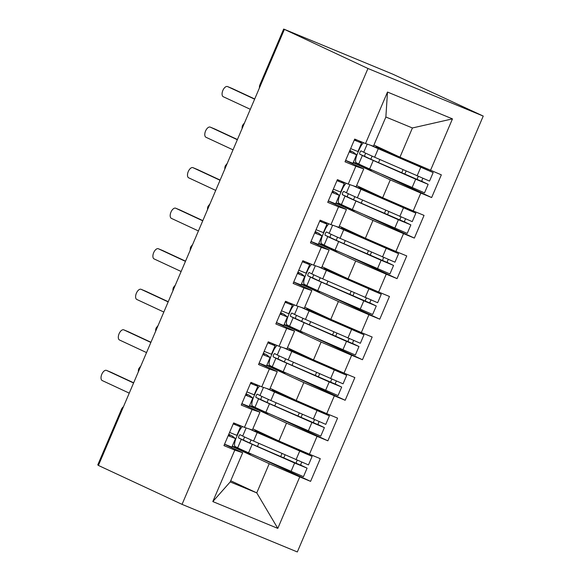 <?xml version="1.0" encoding="UTF-8"?>
<svg xmlns="http://www.w3.org/2000/svg" width="581" height="581" viewBox="0 0 581 581"><rect width="100%" height="100%" fill="white"/><g stroke="black" fill="none" stroke-linecap="round" stroke-linejoin="round"><path stroke-width="0.87" d="M260.651 85.073L259.939 84.703L283.673 29.05L392.807 74.179L483.239 116.077L297.327 551.95L182.049 504.366L367.962 68.493L483.239 116.077M212.82 501.57L234.789 450.079L242.669 452.737L230.214 481.925L212.82 501.57L277.798 528.39L299.76 476.899L310.588 481.366L320.276 458.663L309.448 454.189L317.052 436.353L327.88 440.819L337.568 418.117L326.74 413.643L334.351 395.806L345.179 400.273L354.86 377.57L344.032 373.096L351.643 355.26L362.471 359.726L372.16 337.024L361.331 332.55L368.935 314.713L379.763 319.18L389.452 296.477L378.623 292.003L386.234 274.167L397.063 278.64L406.744 255.93L395.915 251.464L403.526 233.62L414.355 238.094L424.043 215.384L413.214 210.918L420.818 193.074L431.647 197.547L441.335 174.837L399.96 157.168L412.416 127.973L385.864 117.013L373.416 146.209L365.529 143.551L387.498 92.052L452.468 118.873L430.506 170.371M365.529 143.551L354.7 139.077L345.02 161.787L355.848 166.253L348.237 184.097L337.408 179.623L327.72 202.333L338.556 206.8L330.945 224.644L320.116 220.17L310.428 242.873L321.257 247.346L313.646 265.183L302.817 260.716L293.136 283.419L303.965 287.893L296.354 305.729L285.525 301.263L275.837 323.966L286.673 328.439L279.062 346.276L268.233 341.81L258.545 364.512L269.373 368.986L261.762 386.823L250.934 382.356L241.253 405.059L252.081 409.532L244.47 427.369L233.642 422.903L223.954 445.605L234.789 450.079M353.212 162.622L390.279 179.87L382.668 197.714L356.618 185.586M420.818 193.074L390.279 179.87M413.214 210.918L382.668 197.714M385.864 117.013L387.498 92.052M335.92 203.168L372.98 220.417L365.376 238.261L339.319 226.132M403.526 233.62L372.98 220.417M395.915 251.464L365.376 238.261M355.848 166.253L363.728 168.911L345.579 160.465M363.728 168.911L356.117 186.755L348.237 184.097M318.62 243.715L355.688 260.963L348.077 278.8L322.027 266.679M386.234 274.167L355.688 260.963M378.623 292.003L348.077 278.8M338.556 206.8L346.436 209.458L328.287 201.011M346.436 209.458L338.825 227.302L330.945 224.644M301.328 284.262L338.396 301.51L330.785 319.347L304.734 307.226M368.935 314.713L338.396 301.51M361.331 332.55L330.785 319.347M321.257 247.346L329.136 250.004L310.988 241.558M329.136 250.004L321.533 267.841L313.646 265.183M284.036 324.808L321.097 342.056L313.493 359.893L287.435 347.772M351.643 355.26L321.097 342.056M344.032 373.096L313.493 359.893M303.965 287.893L311.844 290.551L293.695 282.105M311.844 290.551L304.233 308.388L296.354 305.729M266.737 365.355L303.805 382.603L296.194 400.44L270.143 388.319M334.351 395.806L303.805 382.603M326.74 413.643L296.194 400.44M286.673 328.439L294.552 331.097L276.403 322.651M294.552 331.097L286.941 348.934L279.062 346.276M249.445 405.901L286.513 423.15L278.902 440.986L252.851 428.865M317.052 436.353L286.513 423.15M309.448 454.189L278.902 440.986M269.373 368.986L277.253 371.644L259.104 363.198M277.253 371.644L269.649 389.481L261.762 386.823M98.472 465.294L97.761 464.923L121.494 409.271L122.206 409.641M232.153 446.448L269.214 463.696L256.766 492.884L230.715 480.763M299.76 476.899L269.214 463.696M277.798 528.39L256.766 492.884L230.214 481.925M252.081 409.532L259.961 412.19L241.812 403.744M259.961 412.19L252.35 430.027L244.47 427.369M283.673 29.05L367.962 68.493M284.32 29.573L98.407 465.446L182.049 504.366M373.91 145.039L399.96 157.168M242.669 452.737L224.52 444.291M452.468 118.873L412.416 127.973M310.588 481.366L260.767 458.184M140.762 366.132L138.874 368.521L139.585 368.891M327.88 440.819L278.059 417.637M345.179 400.273L295.351 377.091M362.471 359.726L312.651 336.544M379.763 319.18L329.943 295.998M397.063 278.64L347.235 255.451M414.355 238.094L364.534 214.905M431.647 197.547L381.826 174.358M158.061 325.585L156.173 327.974L156.885 328.345M175.353 285.039L173.465 287.428L174.177 287.798M192.645 244.492L190.757 246.881L191.469 247.252M209.944 203.946L208.056 206.335L208.768 206.705M227.236 163.399L225.348 165.788L226.06 166.159M244.528 122.852L242.64 125.242L243.352 125.612M230.214 436.353L228.239 435.568M224.564 444.189L231.863 447.116L235.494 438.604L228.195 435.677M233.257 423.81L235.24 424.595L233.511 423.215M233.206 423.912L240.512 426.846L236.881 435.358L229.575 432.431M110.956 372.239A5.512 2.84 112.4 0 1 111.015 372.261A5.512 2.84 112.4 0 1 111.073 372.29L106.534 370.417A5.512 2.84 -67.6 0 0 106.476 370.387A5.512 2.84 -67.6 0 0 101.769 374.338A5.512 2.84 -67.6 0 0 102.205 380.548L129.251 393.134M240.512 426.846L237.658 424.558M111.073 372.29L133.659 382.799M106.534 370.417L133.572 382.995M230.221 436.346L228.493 434.973M228.776 434.305A27.779 0.537 -156.9 0 1 232.385 436.113L235.494 438.604M259.751 432.075L259.482 432.707L254.943 430.833A18.955 0.37 23.1 0 0 262.648 434.276L306.833 454.153L260.048 433.637A22.042 0.428 -156.9 0 1 251.551 429.758M259.482 432.707L312.106 456.397L257.216 432.533A27.779 0.537 -156.9 0 1 249.503 429.068M297.45 460.384A1.765 0.901 -67.6 0 0 296.412 462.069A1.765 0.901 -67.6 0 0 296.724 463.515L255.03 445.395A22.042 0.428 23.1 0 1 246.38 441.437L238.675 437.972A1.765 0.487 -67.2 0 1 238.929 436.142A1.765 0.487 -67.2 0 1 240.055 434.719A1.765 0.487 -67.2 0 0 240.055 434.719L242.684 436.062A27.779 0.537 23.1 0 0 253.585 441.044L308.475 464.916L312.106 456.397M238.675 437.972L241.304 439.301A27.779 0.537 23.1 0 0 252.205 444.291L294.625 462.999L307.095 468.155L301.278 465.396A1.765 0.901 112.4 0 1 300.958 463.994A1.765 0.901 112.4 0 1 301.946 462.309M307.095 468.155L303.456 476.674L248.566 452.802A27.779 0.537 -156.9 0 1 237.673 447.82L235.152 446.542A8.817 2.433 -67.2 0 1 236.438 437.326L238.166 433.266A8.817 2.433 -67.2 0 1 242.538 426.57M243.759 440.1A1.765 0.487 112.8 0 1 243.817 438.786A1.765 0.487 112.8 0 1 244.739 437.057M232.32 446.055L245.778 452.323L250.317 454.197L250.542 453.674M245.778 452.323L246.046 451.691M254.754 431.269L255.299 430.005M245.785 394.426L247.521 395.806L245.531 395.022M241.856 403.642L249.162 406.569L252.793 398.058L245.487 395.131M250.549 383.264L252.532 384.048L250.803 382.668M254.158 394.797L246.874 391.885M250.505 383.373L257.804 386.3L254.95 384.012M128.248 331.693A5.512 2.84 112.4 0 1 128.307 331.715A5.512 2.84 112.4 0 1 128.365 331.744L123.826 329.87A5.512 2.84 -67.6 0 0 123.768 329.841A5.512 2.84 -67.6 0 0 119.061 333.799A5.512 2.84 -67.6 0 0 119.504 340.001L146.543 352.587M128.365 331.744L150.951 342.253M123.826 329.87L150.864 342.449M246.068 393.758A27.779 0.537 -156.9 0 1 249.677 395.567L252.793 398.058M264.805 355.267L262.83 354.475M259.148 363.096L266.454 366.023L270.085 357.511L262.779 354.584M267.841 342.717L269.831 343.502L268.095 342.122M271.45 354.25L264.166 351.338M267.797 342.826L275.096 345.753L272.242 343.465M145.54 291.146A5.512 2.84 112.4 0 1 145.606 291.168A5.512 2.84 112.4 0 1 145.664 291.197L141.118 289.323A5.512 2.84 -67.6 0 0 141.06 289.294A5.512 2.84 -67.6 0 0 136.361 293.252A5.512 2.84 -67.6 0 0 136.796 299.462L163.835 312.041M145.664 291.197L168.243 301.706M141.118 289.323L168.163 301.902M264.805 355.252L263.084 353.88M263.367 353.212A27.779 0.537 -156.9 0 1 266.969 355.02L270.085 357.511M280.376 313.333L282.105 314.713L280.122 313.929M276.447 322.549L283.746 325.483L287.377 316.965L280.078 314.038M285.133 302.171L287.123 302.955L285.394 301.575M285.089 302.28L292.396 305.207L288.764 313.718L281.458 310.791M162.84 250.6A5.512 2.84 112.4 0 1 162.898 250.622A5.512 2.84 112.4 0 1 162.956 250.651L158.417 248.777A5.512 2.84 -67.6 0 0 158.359 248.748A5.512 2.84 -67.6 0 0 153.653 252.706A5.512 2.84 -67.6 0 0 154.088 258.915L181.134 271.494M292.396 305.207L289.541 302.919M162.956 250.651L185.542 261.159M158.417 248.777L185.455 261.356M280.659 312.665A27.779 0.537 -156.9 0 1 284.269 314.474L287.377 316.965M297.668 272.787L299.404 274.174L297.414 273.382M293.739 282.003L301.038 284.937L304.676 276.418L297.37 273.491M302.432 261.624L304.415 262.409L302.686 261.029M306.042 273.157L298.757 270.245M302.389 261.733L309.688 264.66L306.833 262.372M180.132 210.053A5.512 2.84 112.4 0 1 180.19 210.082A5.512 2.84 112.4 0 1 180.248 210.104L175.709 208.23A5.512 2.84 -67.6 0 0 175.651 208.201A5.512 2.84 -67.6 0 0 170.945 212.159A5.512 2.84 -67.6 0 0 171.388 218.369L198.426 230.947M309.688 264.66L306.056 273.179M180.248 210.104L202.834 220.613M175.709 208.23L202.747 220.809M297.951 272.119A27.779 0.537 -156.9 0 1 301.561 273.927L304.655 276.396M277.05 391.529L276.781 392.16L272.242 390.287A18.955 0.37 23.1 0 0 279.94 393.729L324.133 413.607L277.34 393.09A22.042 0.428 -156.9 0 1 268.843 389.212M276.781 392.16L329.398 415.851L274.508 391.986A27.779 0.537 -156.9 0 1 266.795 388.522M314.742 419.838A1.765 0.901 -67.6 0 0 313.711 421.523A1.765 0.901 -67.6 0 0 314.016 422.968L272.329 404.848A22.042 0.428 23.1 0 1 263.672 400.89L255.974 397.426A1.765 0.487 -67.2 0 1 256.221 395.596A1.765 0.487 -67.2 0 1 257.347 394.172A1.765 0.487 -67.2 0 0 257.347 394.172L259.976 395.516A27.779 0.537 23.1 0 0 270.877 400.498L325.767 424.37L329.398 415.851M255.974 397.426L258.596 398.762A27.779 0.537 23.1 0 0 269.497 403.744L311.924 422.452L324.387 427.609L318.57 424.849A1.765 0.901 112.4 0 1 318.257 423.447A1.765 0.901 112.4 0 1 319.238 421.762M324.387 427.609L320.756 436.128L265.866 412.256A27.779 0.537 -156.9 0 1 254.965 407.274L252.445 405.996A8.817 2.433 -67.2 0 1 253.737 396.779L255.466 392.727A8.817 2.433 -67.2 0 1 259.83 386.024M261.051 399.554A1.765 0.487 112.8 0 1 261.109 398.239A1.765 0.487 112.8 0 1 262.031 396.511M249.612 405.509L263.07 411.776L267.616 413.65L267.834 413.127M263.07 411.776L263.346 411.145M272.053 390.722L272.591 389.459M294.342 350.982L294.073 351.614L289.534 349.74A18.955 0.37 23.1 0 0 297.232 353.183L341.425 373.06L294.632 352.544A22.042 0.428 -156.9 0 1 286.142 348.665M294.073 351.614L346.697 375.304L291.807 351.44A27.779 0.537 -156.9 0 1 284.087 347.975M332.034 379.291A1.765 0.901 -67.6 0 0 331.003 380.976A1.765 0.901 -67.6 0 0 331.308 382.421L289.621 364.302A22.042 0.428 23.1 0 1 280.972 360.343L273.266 356.879A1.765 0.487 -67.2 0 1 273.513 355.049A1.765 0.487 -67.2 0 1 274.639 353.626A1.765 0.487 -67.2 0 1 274.646 353.633L277.275 354.969A27.779 0.537 23.1 0 0 288.176 359.951L343.066 383.823L346.697 375.304M273.266 356.879L275.888 358.216A27.779 0.537 23.1 0 0 286.789 363.198L329.216 381.906L341.679 387.062L335.869 384.302A1.765 0.901 112.4 0 1 335.549 382.908A1.765 0.901 112.4 0 1 336.53 381.216M341.679 387.062L338.048 395.581L283.158 371.717A27.779 0.537 -156.9 0 1 272.257 366.727L269.744 365.449A8.817 2.433 -67.2 0 1 271.029 356.233L272.758 352.18A8.817 2.433 -67.2 0 1 277.13 345.477M278.343 359.007A1.765 0.487 112.8 0 1 278.408 357.693A1.765 0.487 112.8 0 1 279.323 355.964M266.904 364.962L280.369 371.23L284.908 373.104L285.133 372.581M280.369 371.23L280.638 370.598M289.345 350.176L289.883 348.912M311.634 310.443L311.365 311.067L306.826 309.194A18.955 0.37 23.1 0 0 314.532 312.636L358.717 332.514L311.932 311.997A22.042 0.428 -156.9 0 1 303.435 308.119M311.365 311.067L363.989 334.758L309.099 310.893A27.779 0.537 -156.9 0 1 301.386 307.429M349.334 338.745A1.765 0.901 -67.6 0 0 348.295 340.43A1.765 0.901 -67.6 0 0 348.6 341.875L306.913 323.755A22.042 0.428 23.1 0 1 298.264 319.797L290.558 316.333A1.765 0.487 -67.2 0 1 290.812 314.503A1.765 0.487 -67.2 0 1 291.938 313.086A1.765 0.487 -67.2 0 0 291.938 313.086L294.567 314.423A27.779 0.537 23.1 0 0 305.468 319.412L360.358 343.277L363.989 334.758M290.558 316.333L293.187 317.669A27.779 0.537 23.1 0 0 304.088 322.651L346.508 341.359L358.978 346.523L353.161 343.756A1.765 0.901 112.4 0 1 352.841 342.362A1.765 0.901 112.4 0 1 353.829 340.669M358.978 346.523L355.34 355.035L300.45 331.17A27.779 0.537 -156.9 0 1 289.549 326.181L287.036 324.902A8.817 2.433 -67.2 0 1 288.321 315.686L290.05 311.634A8.817 2.433 -67.2 0 1 294.422 304.938M295.642 318.468A1.765 0.487 112.8 0 1 295.7 317.146A1.765 0.487 112.8 0 1 296.622 315.418M284.203 324.416L297.661 330.683L302.2 332.557L302.425 332.034M297.661 330.683L297.93 330.052M306.637 309.629L307.182 308.366M328.933 269.896L328.664 270.521L324.118 268.647A18.955 0.37 23.1 0 0 331.824 272.09L376.016 291.967L329.224 271.45A22.042 0.428 -156.9 0 1 320.727 267.572M328.664 270.521L381.281 294.218L326.391 270.347A27.779 0.537 -156.9 0 1 318.678 266.882M366.626 298.198A1.765 0.901 -67.6 0 0 365.594 299.883A1.765 0.901 -67.6 0 0 365.899 301.328L324.213 283.208A22.042 0.428 23.1 0 1 315.556 279.258L307.857 275.786A1.765 0.487 -67.2 0 1 308.104 273.956A1.765 0.487 -67.2 0 1 309.23 272.54A1.765 0.487 -67.2 0 0 309.23 272.54L311.859 273.876A27.779 0.537 23.1 0 0 322.76 278.865L377.65 302.73L381.281 294.218M307.857 275.786L310.479 277.122A27.779 0.537 23.1 0 0 321.38 282.105L363.8 300.813L376.27 305.976L370.453 303.209A1.765 0.901 112.4 0 1 370.141 301.815A1.765 0.901 112.4 0 1 371.121 300.13M376.27 305.976L372.639 314.488L317.749 290.623A27.779 0.537 -156.9 0 1 306.848 285.634L304.328 284.356A8.817 2.433 -67.2 0 1 305.621 275.14L307.349 271.087A8.817 2.433 -67.2 0 1 311.714 264.391M312.934 277.921A1.765 0.487 112.8 0 1 312.992 276.607A1.765 0.487 112.8 0 1 313.914 274.871M301.495 283.869L314.953 290.137L319.499 292.011L319.717 291.488M314.953 290.137L315.222 289.505M323.937 269.083L324.474 267.819M314.967 232.24L316.696 233.627L314.713 232.843M311.031 241.456L318.337 244.39L321.968 235.871L314.662 232.945M319.724 221.078L321.714 221.869L319.978 220.482M323.334 232.611L316.049 229.698M319.681 221.187L326.98 224.113L324.125 221.826M197.424 169.507A5.512 2.84 112.4 0 1 197.482 169.536A5.512 2.84 112.4 0 1 197.547 169.558L193.001 167.684A5.512 2.84 -67.6 0 0 192.943 167.655A5.512 2.84 -67.6 0 0 188.244 171.613A5.512 2.84 -67.6 0 0 188.68 177.822L215.718 190.401M197.547 169.558L220.126 180.066M193.001 167.684L220.046 180.27M315.251 231.579A27.779 0.537 -156.9 0 1 318.853 233.38L321.968 235.871M346.225 229.35L345.956 229.974L341.417 228.101A18.955 0.37 23.1 0 0 349.116 231.543L393.308 251.42L346.516 230.904A22.042 0.428 -156.9 0 1 338.026 227.026M345.956 229.974L398.581 253.672L343.691 229.8A27.779 0.537 -156.9 0 1 335.971 226.336M383.918 257.652A1.765 0.901 -67.6 0 0 382.886 259.337A1.765 0.901 -67.6 0 0 383.191 260.782L341.505 242.662A22.042 0.428 23.1 0 1 332.855 238.711L325.149 235.24A1.765 0.487 -67.2 0 1 325.396 233.409A1.765 0.487 -67.2 0 1 326.522 231.993A1.765 0.487 -67.2 0 0 326.522 231.993L329.158 233.33A27.779 0.537 23.1 0 0 340.059 238.319L394.949 262.184L398.581 253.672M325.149 235.24L327.771 236.576A27.779 0.537 23.1 0 0 338.672 241.558L381.1 260.266L393.562 265.43L387.752 262.67A1.765 0.901 112.4 0 1 387.433 261.268A1.765 0.901 112.4 0 1 388.413 259.584M393.562 265.43L389.931 273.941L335.041 250.077A27.779 0.537 -156.9 0 1 324.14 245.088L321.627 243.809A8.817 2.433 -67.2 0 1 322.913 234.593L324.641 230.541A8.817 2.433 -67.2 0 1 329.013 223.845M330.226 237.375A1.765 0.487 112.8 0 1 330.291 236.06A1.765 0.487 112.8 0 1 331.206 234.325M318.787 243.323L332.252 249.59L336.791 251.464L337.016 250.941M332.252 249.59L332.521 248.958M341.229 228.536L341.766 227.273M333.981 193.081L332.005 192.296M328.33 200.91L335.629 203.844L339.26 195.325L331.962 192.398M337.016 180.538L339.006 181.323L337.278 179.936M340.633 192.064L333.341 189.152M336.973 180.64L344.279 183.567L341.425 181.279M214.723 128.96A5.512 2.84 112.4 0 1 214.781 128.989A5.512 2.84 112.4 0 1 214.839 129.011L210.3 127.137A5.512 2.84 -67.6 0 0 210.235 127.116A5.512 2.84 -67.6 0 0 205.536 131.066A5.512 2.84 -67.6 0 0 205.972 137.276L233.017 149.854M344.279 183.567L340.648 192.086M214.839 129.011L237.426 139.52M210.3 127.137L237.338 139.723M333.988 193.074L332.259 191.694M332.543 191.033A27.779 0.537 -156.9 0 1 336.152 192.834L339.26 195.325M363.517 188.803L363.248 189.428L358.709 187.554A18.955 0.37 23.1 0 0 366.415 190.996L410.6 210.874L363.815 190.357A22.042 0.428 -156.9 0 1 355.318 186.479M363.248 189.428L415.873 213.125L360.983 189.253A27.779 0.537 -156.9 0 1 353.27 185.789M401.217 217.112A1.765 0.901 -67.6 0 0 400.178 218.79A1.765 0.901 -67.6 0 0 400.483 220.235L358.797 202.115A22.042 0.428 23.1 0 1 350.147 198.165L342.441 194.693A1.765 0.487 -67.2 0 1 342.696 192.863A1.765 0.487 -67.2 0 1 343.814 191.447A1.765 0.487 -67.2 0 1 343.829 191.447L346.45 192.783A27.779 0.537 23.1 0 0 357.351 197.772L412.241 221.637L415.873 213.125M342.441 194.693L345.07 196.029A27.779 0.537 23.1 0 0 355.964 201.011L398.392 219.72L410.861 224.883L405.044 222.124A1.765 0.901 112.4 0 1 404.725 220.722A1.765 0.901 112.4 0 1 405.712 219.037M410.861 224.883L407.223 233.395L352.333 209.53A27.779 0.537 -156.9 0 1 341.432 204.541L338.919 203.263A8.817 2.433 -67.2 0 1 340.205 194.047L341.933 189.994A8.817 2.433 -67.2 0 1 346.305 183.298M347.525 196.828A1.765 0.487 112.8 0 1 347.583 195.514A1.765 0.487 112.8 0 1 348.506 193.778M336.087 202.776L349.544 209.044L354.083 210.918L354.308 210.402M349.544 209.044L349.813 208.412M358.521 187.99L359.065 186.726M351.273 152.534L349.297 151.75M345.622 160.363L352.921 163.297L356.56 154.778L349.254 151.852M354.316 139.992L356.298 140.776L354.57 139.389M354.272 140.094L361.571 143.02L357.94 151.539L350.641 148.605M232.015 88.421A5.512 2.84 112.4 0 1 232.073 88.443A5.512 2.84 112.4 0 1 232.131 88.465L227.592 86.591A5.512 2.84 -67.6 0 0 227.534 86.569A5.512 2.84 -67.6 0 0 222.828 90.52A5.512 2.84 -67.6 0 0 223.271 96.729L250.309 109.308M361.571 143.02L358.717 140.733M232.131 88.465L254.718 98.973M227.592 86.591L254.631 99.177M351.28 152.527L349.551 151.147M349.835 150.486A27.779 0.537 -156.9 0 1 353.444 152.287L356.538 154.764M380.816 148.257L380.548 148.881L376.001 147.008A18.955 0.37 23.1 0 0 383.707 150.45L427.892 170.327L381.107 149.811A22.042 0.428 -156.9 0 1 372.61 145.94M380.548 148.881L433.165 172.579L378.275 148.707A27.779 0.537 -156.9 0 1 370.562 145.243M418.509 176.566A1.765 0.901 -67.6 0 0 417.478 178.244A1.765 0.901 -67.6 0 0 417.783 179.696L376.096 161.576A22.042 0.428 23.1 0 1 367.439 157.618L359.741 154.147A1.765 0.487 -67.2 0 1 359.988 152.324A1.765 0.487 -67.2 0 1 361.113 150.9A1.765 0.487 -67.2 0 0 361.113 150.9L363.742 152.237A27.779 0.537 23.1 0 0 374.643 157.226L429.533 181.09L433.165 172.579M359.741 154.147L362.362 155.483A27.779 0.537 23.1 0 0 373.263 160.465L415.684 179.173L428.153 184.337L422.336 181.577A1.765 0.901 112.4 0 1 422.024 180.175A1.765 0.901 112.4 0 1 423.004 178.49M428.153 184.337L424.522 192.848L369.632 168.984A27.779 0.537 -156.9 0 1 358.731 163.995L356.211 162.716A8.817 2.433 -67.2 0 1 357.504 153.5L359.232 149.448A8.817 2.433 -67.2 0 1 363.597 142.752M364.817 156.282A1.765 0.487 112.8 0 1 364.875 154.967A1.765 0.487 112.8 0 1 365.798 153.231M353.379 162.237L366.836 168.497L371.382 170.371L371.6 169.855M366.836 168.497L367.105 167.865M375.82 147.443L376.357 146.18M301.278 465.396L296.724 463.515M246.148 427.936L242.684 436.062M241.304 439.301L237.673 447.82M252.205 444.291L248.566 452.802M294.625 462.999L290.994 471.511M288.924 445.787L288.713 446.281M285.031 454.916L283.702 458.039M251.065 439.933L249.743 443.027M257.216 432.533L253.585 441.044M299.643 451.241L296.012 459.753M262.648 434.276L262.467 434.704M258.777 443.339L257.448 446.462M285.859 444.414L285.641 444.923M281.959 453.558L280.63 456.681M318.57 424.849L314.016 422.968M263.447 387.389L259.976 395.516M258.596 398.762L254.965 407.274M269.497 403.744L265.866 412.256M311.924 422.452L308.286 430.964M306.216 405.24L306.013 405.734M302.331 414.369L300.994 417.492M268.357 399.387L267.035 402.48M274.508 391.986L270.877 400.498M316.935 410.694L313.304 419.206M279.94 393.729L279.759 394.158M276.077 402.793L274.74 405.916M303.151 403.875L302.941 404.376M299.251 413.011L297.922 416.134M335.869 384.302L331.308 382.421M280.739 346.842L277.275 354.969M275.888 358.216L272.257 366.727M286.789 363.198L283.158 371.717M329.216 381.906L325.585 390.425M323.515 364.694L323.305 365.188M319.623 373.823L318.286 376.946M285.649 358.84L284.327 361.934M291.807 351.44L288.176 359.951M334.228 370.148L330.596 378.659M297.232 353.183L297.051 353.611M293.369 362.246L292.04 365.369M320.451 363.328L320.233 363.829M316.551 372.465L315.214 375.587M353.161 343.756L348.6 341.875M298.031 306.296L294.567 314.423M293.187 317.669L289.549 326.181M304.088 322.651L300.45 331.17M346.508 341.359L342.877 349.878M340.807 324.147L340.597 324.641M336.915 333.276L335.586 336.399M302.948 318.294L301.626 321.387M309.099 310.893L305.468 319.412M351.527 329.601L347.896 338.12M314.532 312.636L314.343 313.065M310.661 321.7L309.332 324.823M337.743 322.782L337.525 323.283M333.843 331.918L332.514 335.041M370.453 303.209L365.899 301.328M315.33 265.749L311.859 273.876M310.479 277.122L306.848 285.634M321.38 282.105L317.749 290.623M363.8 300.813L360.169 309.332M358.099 283.608L357.896 284.094M354.214 292.73L352.878 295.852M320.24 277.747L318.918 280.841M326.391 270.347L322.76 278.865M368.819 289.055L365.188 297.574M331.824 272.09L331.642 272.518M327.96 281.153L326.624 284.276M355.035 282.235L354.824 282.736M351.135 291.379L349.806 294.502M387.752 262.67L383.191 260.782M332.623 225.203L329.158 233.33M327.771 236.576L324.14 245.088M338.672 241.558L335.041 250.077M381.1 260.266L377.468 268.785M375.399 243.061L375.188 243.548M371.506 252.183L370.17 255.306M337.532 237.201L336.21 240.294M343.691 229.8L340.059 238.319M386.111 248.508L382.48 257.027M349.116 231.543L348.934 231.972M345.252 240.607L343.923 243.73M372.334 241.689L372.116 242.197M368.434 250.832L367.098 253.955M405.044 222.124L400.483 220.235M349.915 184.664L346.45 192.783M345.07 196.029L341.432 204.541M355.964 201.011L352.333 209.53M398.392 219.72L394.76 228.239M392.691 202.515L392.48 203.001M388.798 211.637L387.469 214.759M354.831 196.654L353.509 199.748M360.983 189.253L357.351 197.772M403.41 207.962L399.779 216.481M366.415 190.996L366.226 191.425M362.544 200.06L361.215 203.183M389.626 201.142L389.408 201.651M385.726 210.286L384.397 213.409M422.336 181.577L417.783 179.696M367.214 144.117L363.742 152.237M362.362 155.483L358.731 163.995M373.263 160.465L369.632 168.984M415.684 179.173L412.052 187.692M409.983 161.968L409.779 162.455M406.09 171.09L404.761 174.213M372.123 156.107L370.801 159.209M378.275 148.707L374.643 157.226M420.702 167.415L417.071 175.934M383.707 150.45L383.525 150.878M379.843 159.514L378.507 162.636M406.918 160.596L406.707 161.104M403.018 169.739L401.689 172.862M138.874 368.521A6.616 6.616 0 0 0 138.372 371.738M123.47 406.685A6.616 6.616 0 0 0 121.494 409.271M156.173 327.974A6.616 6.616 0 0 0 155.672 331.192M173.465 287.428A6.616 6.616 0 0 0 172.964 290.645M190.757 246.881A6.616 6.616 0 0 0 190.256 250.099M208.056 206.335A6.616 6.616 0 0 0 207.555 209.552M225.348 165.788A6.616 6.616 0 0 0 224.847 169.006M242.64 125.249A6.616 6.616 0 0 0 242.139 128.459M259.939 84.703A6.616 6.616 0 0 0 259.438 87.913M106.476 370.387L111.015 372.261M123.768 329.841L128.307 331.715M254.173 394.811L257.804 386.3M141.06 289.294L145.606 291.168M271.465 354.265L275.096 345.753M158.359 248.748L162.898 250.622M175.651 208.201L180.19 210.082M192.943 167.655L197.482 169.536M323.348 232.632L326.98 224.113M210.235 127.116L214.781 128.989M227.534 86.569L232.073 88.443"/></g></svg>
